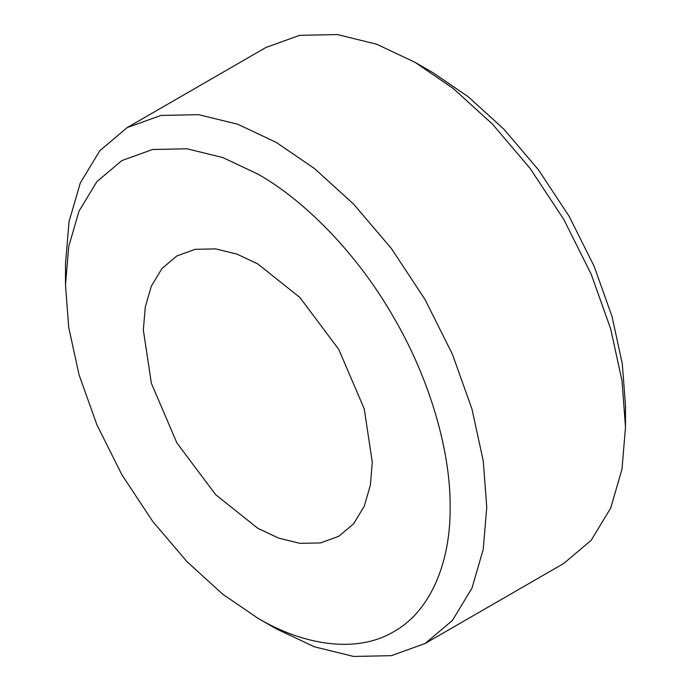 <?xml version="1.0" encoding="UTF-8"?>
<svg xmlns="http://www.w3.org/2000/svg" width="691" height="691" viewBox="0 0 691 691"><rect width="100%" height="100%" fill="white"/><g stroke="black" fill="none" stroke-linecap="round" stroke-linejoin="round"><path stroke-width="1.04" d="M257.812 528.304L215.678 494.696L176.87 442.862L151.381 383.332L143.339 330.039L145.257 307.089L151.381 286.022L162.005 268.479L176.87 255.929L195.173 249.321L215.678 248.898L236.987 254.124L257.812 263.945L299.954 297.553L338.754 349.387L364.252 408.917L372.285 462.219L370.376 485.16L364.252 506.227L353.628 523.769L338.754 536.328L320.451 542.927L299.954 543.351L278.646 538.125L257.812 528.304M276.124 628.767L257.812 618.186L222.822 594.277L187.019 561.723L152.581 521.23L121.823 474.639L96.852 424.706L79.007 374.626L68.711 327.353L65.498 285.098L68.711 246.54L79.007 211.152L96.852 181.673L121.832 160.588L152.581 149.498L187.028 148.781L222.822 157.565L257.812 174.063C302.908 199.379 356.21 251.74 393.801 317.61C432.056 383.099 450.748 455.438 450.126 507.159C450.748 559.589 432.056 610.334 393.801 631.66C356.21 654.127 302.908 644.936 257.812 618.186L276.132 628.767L314.457 646.828L353.662 656.45L391.391 655.664L425.069 643.52L563.804 563.415L591.168 540.319L610.706 508.04L621.978 469.284L625.502 427.055L621.986 380.767L610.714 328.994L591.168 274.146L563.804 219.462L530.127 168.423L492.407 124.078L453.201 88.422L414.868 62.233L433.188 72.814L468.178 96.723L503.981 129.277L538.419 169.77L569.177 216.361L594.148 266.294L611.993 316.374L622.289 363.647L625.502 405.902L625.502 427.055M65.498 285.098L65.498 263.945L69.022 221.716L80.294 182.96L99.832 150.681L127.196 127.585L160.873 115.44L198.602 114.654L237.808 124.268L276.132 142.337L314.457 168.526L353.662 204.173L391.391 248.527L425.069 299.557L452.424 354.241L471.97 409.089L483.242 460.871L486.758 507.159L483.242 549.38L471.97 588.145L452.424 620.423L425.069 643.52M127.196 127.585L265.931 47.48L299.609 35.336L337.338 34.55L376.543 44.172L414.868 62.233L433.188 72.814"/></g></svg>
